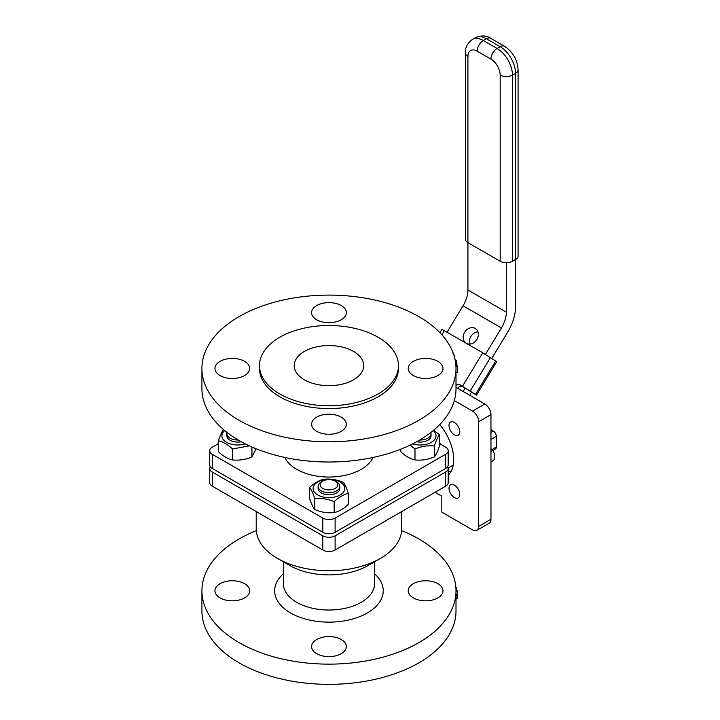 <?xml version="1.0" encoding="UTF-8"?>
<svg xmlns="http://www.w3.org/2000/svg" width="720" height="720" viewBox="0 0 720 720"><rect width="100%" height="100%" fill="white"/><g stroke="black" fill="none" stroke-linecap="round" stroke-linejoin="round"><path stroke-width="1.08" d="M500.175 261.261A8.685 5.013 0 0 0 512.46 261.261L512.46 75.087A8.685 5.013 180 0 1 500.175 75.087L500.175 261.261L467.928 242.649L467.928 56.475A13.032 7.524 60 0 1 477.144 51.156L490.959 59.13A13.032 7.524 60 0 1 500.175 75.087M467.928 56.475A8.685 5.013 0 0 1 465.381 52.929L465.381 239.103A8.685 5.013 0 0 0 467.928 242.649L467.928 289.989A21.717 12.537 120 0 1 463.041 305.793L447.075 332.181M491.814 358.389L507.708 332.109A34.749 20.061 120 0 0 515.529 306.837L515.529 259.488A8.685 5.013 0 0 0 518.076 255.942L518.076 69.768C517.446 59.697 512.919 51.876 504.522 46.287A8.685 5.013 -60 0 0 500.175 46.719A21.717 12.537 60 0 1 515.529 73.314A8.685 5.013 0 0 0 518.076 69.768M490.959 59.13A8.685 5.013 120 0 1 497.106 48.492L483.282 40.518L486.36 38.745A8.685 5.013 -60 0 1 490.698 38.313C486.567 35.415 481.5 35.199 475.497 37.665A21.717 12.537 60 0 1 486.36 38.745L500.175 46.719L497.106 48.492A21.717 12.537 -120 0 1 512.46 75.087L515.529 73.314L515.529 259.488L512.46 261.261M477.954 331.803A8.685 7.092 -56.5 0 0 470.889 336.474A8.685 7.092 -56.5 0 0 469.827 344.079M506.322 262.737L506.322 312.156A21.717 12.537 -60 0 1 501.426 327.951L485.451 354.366M465.732 342.954A8.685 7.092 123.5 0 1 464.607 332.316A8.685 7.092 123.5 0 1 475.542 328.617A8.685 7.092 123.5 0 1 476.973 339.264A8.685 7.092 123.5 0 1 466.812 343.575M490.959 451.566L495.441 448.983A4.347 2.511 -120 0 0 496.341 446.994L496.341 436.356A4.347 2.511 -120 0 0 493.263 431.037L490.959 429.705M448.542 471.213A49.95 28.836 -120 0 0 451.143 471.312M463.23 391.527A21.717 12.537 -60 0 1 465.138 387.936L471.42 392.094A8.685 5.013 -60 0 0 469.944 395.406M457.668 388.323A4.347 3.546 123.5 0 1 462.834 386.613L465.138 387.936M471.321 392.265L475.506 394.407L460.224 384.876A4.347 3.546 -56.5 0 0 456.444 385.191L456.003 385.515M476.469 395.127L496.692 361.692L482.751 352.773L441.927 329.319L439.884 332.694M456.894 590.679L456.606 587.853L455.868 587.412M456.003 595.467L457.578 595.377L457.623 594.54L457.074 590.355L456.003 590.445M456.003 598.833L457.623 598.743L457.623 597.708A129.213 74.601 0 0 0 457.623 597.663L457.173 595.071M456.003 597.753L457.623 597.663M456.003 597.798L457.623 597.708M456.003 590.796L456.003 611.01A127.035 73.341 180 0 1 377.577 678.771A127.035 73.341 180 0 1 239.13 662.868A127.035 73.341 180 0 1 201.924 611.01L201.924 590.796A127.035 73.341 0 0 0 239.13 642.654A127.035 73.341 0 0 0 377.577 658.557A127.035 73.341 0 0 0 456.003 590.796A127.035 73.341 0 0 0 401.634 530.64M256.293 530.64A127.035 73.341 0 0 0 201.924 590.796M304.398 379.791A34.749 20.061 180 0 1 294.219 365.607A34.749 20.061 180 0 1 315.666 347.076A34.749 20.061 180 0 1 353.529 351.423A34.749 20.061 180 0 1 363.708 365.607A34.749 20.061 180 0 1 342.261 384.147A34.749 20.061 180 0 1 304.398 379.791M492.867 450.468A8.685 5.013 60 0 1 493.002 460.728L490.959 461.907M448.209 471.159A37.458 21.627 -120 0 0 451.071 471.438M448.209 475.128A37.458 21.627 -120 0 0 439.731 424.575M440.487 444.186A37.458 21.627 -120 0 0 439.542 442.188M435.069 492.3L441.828 496.197L441.828 512.154L472.536 529.893A8.685 5.013 -120 0 0 476.883 530.316A8.685 5.013 -120 0 0 478.674 526.347L478.674 421.731A8.685 5.013 -120 0 0 472.536 411.093L454.311 400.572M449.01 488.25A7.605 4.392 60 0 1 450.585 484.767A7.605 4.392 60 0 1 458.181 489.159A7.605 4.392 60 0 1 458.181 497.934A7.605 4.392 60 0 1 452.322 495.9A7.605 4.392 60 0 1 449.01 488.25M449.01 425.565A7.605 4.392 60 0 1 450.585 422.082A7.605 4.392 60 0 1 458.181 426.474A7.605 4.392 60 0 1 458.181 435.249A7.605 4.392 60 0 1 452.322 433.215A7.605 4.392 60 0 1 449.01 425.565M401.715 511.56L401.715 528.732A72.747 42.003 180 0 1 380.403 558.432A72.747 42.003 180 0 1 277.524 558.432A72.747 42.003 180 0 1 256.212 528.732L256.212 511.56M277.524 558.432L289.809 565.524A55.377 31.968 0 0 0 368.118 565.524L380.403 558.432M210.276 466.677A8.685 5.013 0 0 0 209.718 468.45A8.685 5.013 0 0 0 212.265 471.996L322.821 535.824A8.685 5.013 0 0 0 335.106 535.824L445.662 471.996A8.685 5.013 0 0 0 448.209 468.45A8.685 5.013 0 0 0 447.651 466.677M448.209 468.45L448.209 482.634A8.685 5.013 180 0 1 445.662 486.18L335.106 550.017A8.685 5.013 180 0 1 322.821 550.017L212.265 486.18A8.685 5.013 180 0 1 209.718 482.634L209.718 468.45M476.883 530.316L489.168 523.224A8.685 5.013 -120 0 0 490.959 519.255L490.959 414.639A8.685 5.013 -120 0 0 484.821 404.001L456.003 387.36M220.041 583.704A17.37 10.026 180 0 1 238.977 581.526A17.37 10.026 180 0 1 249.696 590.796A17.37 10.026 180 0 1 232.326 600.822A17.37 10.026 180 0 1 214.956 590.796A17.37 10.026 180 0 1 220.041 583.704M437.886 597.888A17.37 10.026 180 0 1 418.95 600.066A17.37 10.026 180 0 1 408.222 590.796A17.37 10.026 180 0 1 425.601 580.761A17.37 10.026 180 0 1 442.971 590.796A17.37 10.026 180 0 1 437.886 597.888M316.674 653.679A17.37 10.026 180 0 1 311.589 646.587A17.37 10.026 180 0 1 328.959 636.561A17.37 10.026 180 0 1 346.338 646.587A17.37 10.026 180 0 1 335.61 655.857A17.37 10.026 180 0 1 316.674 653.679M209.718 450.72L209.718 464.904A8.685 5.013 0 0 0 212.265 468.45L322.821 532.278A8.685 5.013 0 0 0 335.106 532.278L445.662 468.45A8.685 5.013 0 0 0 448.209 464.904L448.209 450.72A8.685 5.013 180 0 1 445.662 454.266L335.106 518.094A8.685 5.013 180 0 1 322.821 518.094L212.265 454.266A8.685 5.013 180 0 1 209.718 450.72A8.685 5.013 180 0 1 212.265 447.174L218.376 443.637M439.542 443.637L445.662 447.174A8.685 5.013 180 0 1 448.209 450.72M279.828 393.984A69.489 40.122 180 0 1 259.47 365.607A69.489 40.122 180 0 1 328.959 325.494A69.489 40.122 180 0 1 398.457 365.607A69.489 40.122 180 0 1 355.554 402.678A69.489 40.122 180 0 1 279.828 393.984M259.47 365.607L259.47 368.451A69.489 40.122 0 0 0 279.828 396.819A69.489 40.122 0 0 0 355.554 405.513A69.489 40.122 0 0 0 398.457 368.451L398.457 365.607M201.924 368.451L201.924 388.665A127.035 73.341 0 0 0 239.13 440.523A127.035 73.341 0 0 0 377.577 456.426A127.035 73.341 0 0 0 456.003 388.665L456.003 368.451A127.035 73.341 180 0 1 377.577 436.212A127.035 73.341 180 0 1 239.13 420.309A127.035 73.341 180 0 1 201.924 368.451A127.035 73.341 180 0 1 328.959 295.101A127.035 73.341 180 0 1 456.003 368.451M244.611 375.543A17.37 10.026 180 0 1 225.675 377.712A17.37 10.026 180 0 1 214.956 368.451A17.37 10.026 180 0 1 220.041 361.359A17.37 10.026 180 0 1 238.977 359.181A17.37 10.026 180 0 1 249.696 368.451A17.37 10.026 180 0 1 244.611 375.543M316.674 319.752A17.37 10.026 180 0 1 311.589 312.651A17.37 10.026 180 0 1 322.317 303.39A17.37 10.026 180 0 1 341.244 305.559A17.37 10.026 180 0 1 346.338 312.651A17.37 10.026 180 0 1 335.61 321.921A17.37 10.026 180 0 1 316.674 319.752M413.316 361.359A17.37 10.026 180 0 1 432.243 359.181A17.37 10.026 180 0 1 442.971 368.451A17.37 10.026 180 0 1 437.886 375.543A17.37 10.026 180 0 1 418.95 377.712A17.37 10.026 180 0 1 408.222 368.451A17.37 10.026 180 0 1 413.316 361.359M341.244 417.15A17.37 10.026 180 0 1 346.338 424.242A17.37 10.026 180 0 1 335.61 433.503A17.37 10.026 180 0 1 316.674 431.334A17.37 10.026 180 0 1 311.589 424.242A17.37 10.026 180 0 1 322.317 414.972A17.37 10.026 180 0 1 341.244 417.15M373.05 457.443A45.603 26.325 180 0 1 328.959 477.045A45.603 26.325 180 0 1 284.877 457.443M455.94 366.255L457.542 366.165A129.213 74.601 0 0 0 457.443 365.571L455.913 365.67M456.867 365.607L456.867 362.916A129.213 74.601 0 0 0 456.723 362.367L455.58 362.466M455.652 363.015L456.867 362.916M456.003 372.456L457.542 372.366L457.542 366.165M454.779 358.308L454.779 356.517A129.213 74.601 0 0 0 454.545 355.941L454.158 355.995M454.329 356.58L454.779 356.517M453.825 354.933L453.042 353.385M454.311 355.977L454.059 354.897M455.202 360.225L456.129 360.126L455.085 359.667L456.129 360.126L456.507 362.385M400.797 449.154L400.797 451.737C405.522 456.174 410.247 458.901 414.981 459.927C421.434 460.629 427.896 459.63 434.358 456.93C436.086 454.905 437.814 451.179 439.542 445.743L439.542 434.808C437.814 436.833 436.086 440.559 434.358 445.995C427.896 445.293 421.434 446.292 414.981 448.992L410.148 445.077M414.981 448.992L414.981 459.927M434.358 445.995L434.358 456.93M433.674 430.191L439.542 434.808M412.596 443.871A15.849 9.153 0 0 0 431.379 442.296A15.849 9.153 0 0 0 433.188 430.596M419.697 440.001A10.854 6.273 0 0 0 431.028 433.737L431.028 435.825A10.854 6.273 180 0 1 416.619 441.747M427.626 434.862A8.856 5.112 180 0 1 426.276 435.807M431.028 433.737A10.854 6.273 0 0 0 430.812 432.495M323.766 479.277C330.228 478.575 336.69 479.574 343.143 482.274C344.88 484.299 346.608 488.025 348.336 493.461L348.336 504.387C343.611 508.824 338.886 511.56 334.152 512.577L334.152 501.651C327.699 498.951 321.237 497.952 314.775 498.654C313.047 493.218 311.319 489.492 309.582 487.467C314.316 483.03 319.041 480.303 323.766 479.277M309.582 487.467L309.582 498.393C311.319 503.829 313.047 507.564 314.775 509.58C321.237 512.289 327.699 513.288 334.152 512.577M314.775 498.654L314.775 509.58M348.336 493.461C343.611 494.487 338.886 497.214 334.152 501.651M317.754 494.955A15.849 9.153 0 0 0 344.277 490.851A15.849 9.153 0 0 0 324.864 479.646A15.849 9.153 0 0 0 317.754 494.955M339.822 486.396L339.822 488.484A10.854 6.273 180 0 1 336.636 492.912A10.854 6.273 180 0 1 324.81 494.271A10.854 6.273 180 0 1 318.105 488.484L318.105 486.396A10.854 6.273 0 0 0 324.81 492.183A10.854 6.273 0 0 0 336.636 490.824A10.854 6.273 0 0 0 339.822 486.396A10.854 6.273 0 0 0 336.636 481.959L335.223 481.14A8.856 5.112 180 0 1 335.223 488.376A8.856 5.112 180 0 1 322.695 488.376A8.856 5.112 180 0 1 322.704 481.14A8.856 5.112 180 0 1 335.223 481.14M322.704 481.14L321.291 481.959A10.854 6.273 0 0 0 318.105 486.396M251.937 446.985L251.937 456.93L256.104 448.74M249.39 445.833L232.56 448.992L232.56 459.927C239.022 460.629 245.484 459.63 251.937 456.93M223.569 429.624L223.578 429.615C221.841 431.64 220.113 435.375 218.376 440.811L218.376 451.737C223.11 456.174 227.835 458.901 232.56 459.927M232.56 448.992C227.835 444.555 223.11 441.828 218.376 440.811M224.739 430.596A15.849 9.153 0 0 0 225.945 441.936A15.849 9.153 0 0 0 245.322 443.871M241.308 441.747A10.854 6.273 180 0 1 230.076 440.262A10.854 6.273 180 0 1 226.899 435.825L226.899 433.737A10.854 6.273 0 0 0 230.076 438.165A10.854 6.273 0 0 0 238.23 440.001M231.651 435.807A8.856 5.112 180 0 1 231.489 435.717A8.856 5.112 180 0 1 230.301 434.862M227.115 432.495A10.854 6.273 0 0 0 226.899 433.737M465.381 52.929C464.94 47.907 467.289 43.407 472.428 39.438A21.717 12.537 -120 0 1 483.282 40.518A8.685 5.013 120 0 0 477.144 51.156M501.426 327.951L463.041 305.793M490.959 439.461L496.341 436.356M493.263 431.037L490.959 432.369M496.341 446.994L490.959 450.099M506.322 312.156L467.928 289.989M462.834 386.613L460.224 384.876M495.729 360.981L475.506 394.407M444.357 330.615L441.837 334.791M482.751 352.773L462.528 386.208M490.491 357.516L470.268 390.942M455.904 587.916L456.606 587.853M456.003 591.363L457.353 591.273M456.003 594.63L457.623 594.54M456.003 597.186L457.38 597.096M212.265 486.18L212.265 471.996M322.821 550.017L322.821 535.824M484.821 404.001L472.536 411.093M490.959 414.639L478.674 421.731M490.959 519.255L478.674 526.347M445.662 486.18L445.662 471.996M335.106 550.017L335.106 535.824M374.562 561.807L374.562 583.704A45.603 26.325 180 0 1 346.41 608.031A45.603 26.325 180 0 1 296.712 602.316A45.603 26.325 180 0 1 283.356 583.704L283.356 561.807M283.356 573.786A54.288 31.347 0 0 0 290.574 612.963A54.288 31.347 0 0 0 363.078 615.177A54.288 31.347 0 0 0 374.562 573.786M212.265 454.266L212.265 468.45M322.821 518.094L322.821 532.278M335.106 518.094L335.106 532.278M445.662 454.266L445.662 468.45M490.698 38.313L504.522 46.287M475.497 37.665L472.428 39.438M457.551 595.413L455.382 595.539M448.173 467.982L453.267 465.039"/></g></svg>

